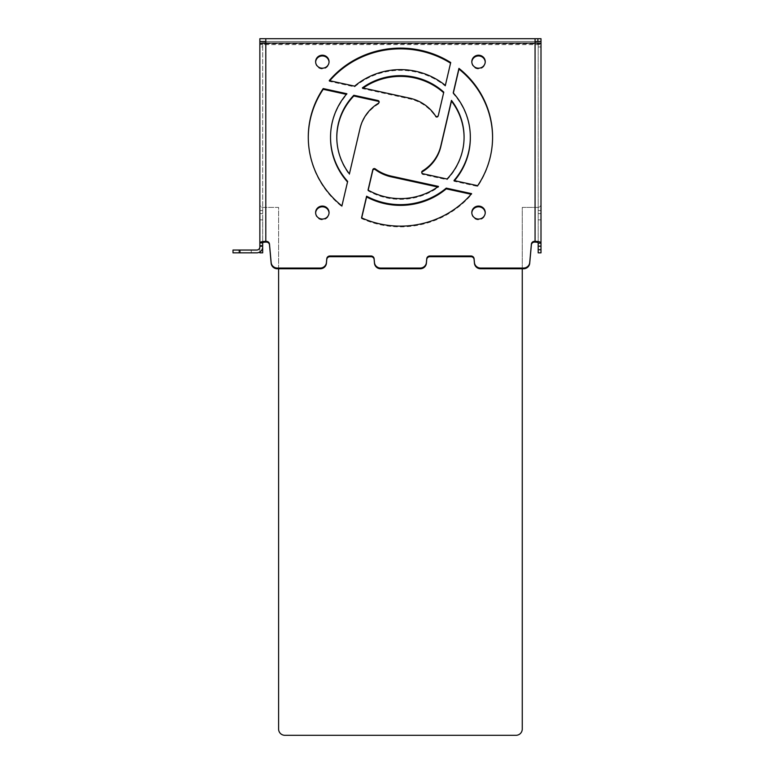 <?xml version="1.0" encoding="UTF-8"?>
<svg xmlns="http://www.w3.org/2000/svg" width="774" height="774" viewBox="0 0 774 774"><rect width="100%" height="100%" fill="white"/><g stroke="black" fill="none" stroke-linecap="round" stroke-linejoin="round"><path stroke-width="0.58" stroke-dasharray="3.87 2.9" d="M471.821 212.927A6.714 6.492 0 0 0 478.526 219.777A6.714 6.492 0 0 0 485.23 212.927M471.821 62.065A6.714 6.492 0 0 0 478.526 68.915A6.714 6.492 0 0 0 485.23 62.065M315.637 62.065A6.714 6.492 0 0 0 322.342 68.915A6.714 6.492 0 0 0 329.047 62.065M315.637 212.927A6.714 6.492 0 0 0 322.342 219.777A6.714 6.492 0 0 0 329.047 212.927M329.24 80.612L329.24 81.338L354.618 86.882A69.892 67.512 180 0 1 400.429 70.347A69.892 67.512 180 0 1 445.35 86.137L445.35 85.411M329.772 80.728A92.154 89.01 0 0 0 329.24 81.338M362.387 87.849L362.387 88.575L409.552 98.859A41.39 39.977 180 0 1 435.491 116.613A1.558 1.509 0 0 0 438.336 116.139L443.783 92.851A63.642 61.475 0 0 0 443.647 92.725M363.17 88.013A63.642 61.475 0 0 0 362.387 88.575M240.337 252.846L251.269 252.846L240.337 252.846L240.337 250.041L251.269 250.041L240.337 250.041M251.269 252.846L251.269 250.041M278.601 268.781L278.601 207.384L262.986 207.384A3.125 3.125 0 0 1 259.861 204.259L259.861 44.631L259.861 204.259A3.125 3.125 0 0 0 262.986 207.384L278.601 207.384L278.601 729.05A6.25 6.25 0 0 0 284.851 735.3L516.016 735.3A6.25 6.25 0 0 0 522.256 729.05L522.256 207.384L537.882 207.384A3.125 3.125 0 0 0 540.997 204.259L540.997 44.631L540.997 204.259A3.125 3.125 0 0 1 537.882 207.384L522.256 207.384L522.256 268.781M540.997 44.631L540.997 38.7L259.861 38.7L259.861 44.631L540.997 44.631L259.861 44.631M535.066 38.7L535.066 41.515L265.801 41.515L265.801 43.102M259.861 41.515L540.997 41.515M265.801 38.7L265.801 41.515M535.066 43.102L535.066 41.515M361.7 217.9L361.545 218.558A92.154 89.01 0 0 0 471.618 194.38L471.095 194.264M368.192 190.143L368.037 190.781A63.642 61.475 0 0 0 438.471 187.144L437.687 186.979M308.284 137.501A92.154 89.01 0 0 0 308.284 137.859A92.154 89.01 0 0 0 341.914 206.629L347.652 182.113A69.892 67.512 180 0 1 347.516 181.967M330.537 137.859A69.892 67.512 180 0 1 346.887 94.467L346.355 94.36M445.35 86.137L450.7 63.265A92.154 89.01 0 0 0 450.555 63.168M453.351 93.025L453.216 93.606A69.892 67.512 180 0 1 470.331 137.859M454.502 180.642A69.892 67.512 180 0 1 453.98 181.251L477.664 186.418A92.154 89.01 0 0 0 492.583 137.859A92.154 89.01 0 0 0 492.583 137.501M336.787 137.501A63.642 61.475 0 0 0 336.787 137.859A63.642 61.475 0 0 0 349.403 174.605L360.055 129.055A41.39 39.977 180 0 1 378.428 103.997A1.558 1.509 0 0 0 379.115 102.352M421.743 172.641A1.558 1.509 0 0 0 422.923 174.479L447.033 179.732A63.642 61.475 0 0 0 464.081 137.859A63.642 61.475 0 0 0 464.081 137.501M361.545 217.833L361.545 218.558M471.618 193.655L471.618 194.38M438.471 186.418L438.471 187.144M368.037 190.056L368.037 190.781M341.914 205.894L341.914 206.629M347.652 182.113L347.652 181.387M346.887 94.467L346.887 93.741M354.618 86.882L354.618 86.146M450.7 62.53L450.7 63.265M453.216 93.606L453.216 92.88M477.664 185.692L477.664 186.418M453.98 181.251L453.98 180.526M349.403 174.605L349.403 173.879M443.783 92.125L443.783 92.851M447.033 179.007L447.033 179.732M265.801 242.098L265.801 43.828L262.676 43.828L262.676 242.901M538.191 242.901L538.191 43.828L535.066 43.828L535.066 242.098M538.191 43.828L540.997 43.828L538.191 43.828L538.191 252.846L540.997 252.846L540.997 219.874L538.191 219.874M538.191 46.953L540.997 46.953L540.997 219.874M259.861 219.874L262.676 219.874L262.676 252.846L259.861 252.846L259.861 43.828L262.676 43.828L262.676 46.953L259.861 46.953M262.676 246.19L262.676 245.358L259.861 245.358L262.676 245.358L262.676 246.916A5.931 5.931 0 0 1 256.736 252.846L239.243 252.846L239.243 250.041L256.736 250.041A3.125 3.125 0 0 0 259.861 246.916L259.861 251.966M262.676 219.874L262.676 46.953M540.997 213.634L538.191 213.634L540.997 213.634M262.676 213.634L259.861 213.634L262.676 213.634M259.861 43.828L262.676 43.828M239.243 250.041L233.003 250.041L233.003 252.846L239.243 252.846M265.801 43.828L535.066 43.828M378.428 103.271L378.428 103.997M360.055 129.055L360.055 128.32M438.336 116.139L438.336 115.413M435.491 115.877L435.491 116.613M409.552 98.859L409.552 98.134M422.923 174.479L422.923 173.744M538.191 210.509L540.997 210.509M538.191 249.731L540.997 249.731M259.861 210.509L262.676 210.509M262.676 249.731L261.97 249.731M485.24 212.569L485.24 213.295M485.24 61.697L485.24 62.423M329.056 61.697L329.056 62.423M329.056 212.569L329.056 213.295M471.811 212.569L471.811 213.295M471.811 61.697L471.811 62.423M315.618 61.697L315.618 62.423M315.618 212.569L315.618 213.295M308.284 137.859L308.284 137.133M492.583 137.859L492.583 137.133M336.787 137.859L336.787 137.133M379.163 102.719L379.163 101.994M464.081 137.859L464.081 137.133M421.704 172.999L421.704 172.273"/><path stroke-width="1.16" d="M485.23 212.927A6.714 6.492 0 0 0 478.526 206.803A6.714 6.492 0 0 0 471.821 212.927M478.526 219.052A6.714 6.492 0 0 0 485.24 212.569A6.714 6.492 0 0 0 478.526 206.078A6.714 6.492 0 0 0 471.811 212.569A6.714 6.492 0 0 0 478.526 219.052M485.23 62.065A6.714 6.492 0 0 0 478.526 55.941A6.714 6.492 0 0 0 471.821 62.065M478.526 68.189A6.714 6.492 0 0 0 485.24 61.697A6.714 6.492 0 0 0 478.526 55.215A6.714 6.492 0 0 0 471.811 61.697A6.714 6.492 0 0 0 478.526 68.189M329.047 62.065A6.714 6.492 0 0 0 322.342 55.941A6.714 6.492 0 0 0 315.637 62.065M322.342 68.189A6.714 6.492 0 0 0 329.056 61.697A6.714 6.492 0 0 0 322.342 55.215A6.714 6.492 0 0 0 315.618 61.697A6.714 6.492 0 0 0 322.342 68.189M329.047 212.927A6.714 6.492 0 0 0 322.342 206.803A6.714 6.492 0 0 0 315.637 212.927M322.342 219.052A6.714 6.492 0 0 0 329.056 212.569A6.714 6.492 0 0 0 322.342 206.078A6.714 6.492 0 0 0 315.618 212.569A6.714 6.492 0 0 0 322.342 219.052M374.316 168.558A1.558 1.509 0 0 0 372.787 169.738L368.037 190.056A63.642 61.475 0 0 0 438.471 186.418L391.315 176.133A41.39 39.977 180 0 1 375.264 168.877A1.558 1.509 0 0 0 374.316 168.558M437.687 186.979L391.315 176.859A41.39 39.977 180 0 1 375.264 169.603A1.558 1.509 0 0 0 372.787 170.464L368.192 190.143M400.429 69.621A69.892 67.512 180 0 1 445.35 85.411L450.7 62.53A92.154 89.01 0 0 0 400.429 48.123A92.154 89.01 0 0 0 329.24 80.612L354.618 86.146A69.892 67.512 180 0 1 400.429 69.621M450.555 63.168A92.154 89.01 0 0 0 400.429 48.849A92.154 89.01 0 0 0 329.772 80.728M400.429 75.659A63.642 61.475 0 0 0 362.387 87.849L409.552 98.134A41.39 39.977 180 0 1 435.491 115.877A1.558 1.509 0 0 0 438.336 115.413L443.783 92.125A63.642 61.475 0 0 0 400.429 75.659M443.647 92.725A63.642 61.475 0 0 0 400.429 76.384A63.642 61.475 0 0 0 363.17 88.013M522.256 268.781L522.256 729.05A6.25 6.25 0 0 1 516.016 735.3L284.851 735.3A6.25 6.25 0 0 1 278.601 729.05L278.601 268.781M259.861 44.631L259.861 38.7L265.801 38.7L265.801 43.102C262.192 42.918 260.219 43.16 259.861 43.828L259.861 242.901A5.931 1.538 0 0 1 265.801 241.362L265.801 43.102L535.066 43.102L535.066 38.7L265.801 38.7M535.066 38.7L540.997 38.7L540.997 44.631M265.801 41.515L259.861 41.515M540.997 41.515L535.066 41.515M446.25 188.121A69.892 67.512 180 0 1 366.605 196.209L361.545 217.833A92.154 89.01 0 0 0 471.618 193.655L446.25 188.121L446.25 188.846A69.892 67.512 180 0 1 366.605 196.935L361.7 217.9M323.203 88.575A92.154 89.01 0 0 0 308.284 137.133A92.154 89.01 0 0 0 341.914 205.894L347.652 181.387A69.892 67.512 180 0 1 330.537 137.133A69.892 67.512 180 0 1 346.887 93.741L323.203 88.575L323.203 89.3A92.154 89.01 0 0 0 308.284 137.501M477.664 185.692A92.154 89.01 0 0 0 492.583 137.133A92.154 89.01 0 0 0 458.943 68.373L453.216 92.88A69.892 67.512 180 0 1 470.331 137.133A69.892 67.512 180 0 1 453.98 180.526L477.664 185.692M377.944 100.523L353.834 95.26A63.642 61.475 0 0 0 336.787 137.133A63.642 61.475 0 0 0 349.403 173.879L360.055 128.32A41.39 39.977 180 0 1 378.428 103.271A1.558 1.509 0 0 0 377.944 100.523L377.944 101.249L353.834 95.986A63.642 61.475 0 0 0 336.787 137.501M422.923 173.744L447.033 179.007A63.642 61.475 0 0 0 464.081 137.133A63.642 61.475 0 0 0 451.455 100.388L440.803 145.938A41.39 39.977 180 0 1 422.43 170.996A1.558 1.509 0 0 0 422.923 173.744M534.495 241.362L535.066 241.362A5.931 1.538 0 0 1 540.997 242.901L540.997 252.846L538.191 252.846L538.191 242.901A3.125 0.813 0 0 0 535.066 242.098L534.495 241.362A3.125 3.019 0 0 0 531.38 244.12L529.716 262.541A6.25 6.037 180 0 1 523.485 268.056L480.654 268.056A6.25 6.037 180 0 1 474.433 262.541L474.094 258.739A3.125 3.019 0 0 0 470.979 255.981L429.851 255.981A3.125 3.019 0 0 0 426.735 258.739L426.387 262.541A6.25 6.037 180 0 1 420.166 268.056L380.702 268.056A6.25 6.037 180 0 1 374.471 262.541L374.132 258.739A3.125 3.019 0 0 0 371.017 255.981L329.888 255.981A3.125 3.019 0 0 0 326.773 258.739L326.425 262.541A6.25 6.037 180 0 1 320.204 268.056L277.373 268.056A6.25 6.037 180 0 1 271.152 262.541L269.487 244.12A3.125 3.019 0 0 0 266.372 241.362L265.801 241.362M471.095 194.264L446.25 188.846M347.516 181.967A69.892 67.512 180 0 1 330.537 137.859L330.537 137.133M346.355 94.36L323.203 89.3M492.583 137.501A92.154 89.01 0 0 0 458.943 69.099L453.351 93.025M470.331 137.133L470.331 137.859A69.892 67.512 180 0 1 454.502 180.642M379.115 102.352A1.558 1.509 0 0 0 377.944 101.249M464.081 137.501A63.642 61.475 0 0 0 451.455 101.113L440.803 146.673A41.39 39.977 180 0 1 422.43 171.722A1.558 1.509 0 0 0 421.743 172.641M259.861 242.901L262.676 242.901A3.125 0.813 0 0 1 265.801 242.098L266.372 241.362M534.495 242.098A3.125 3.019 0 0 0 531.38 244.845L529.716 263.276A6.25 6.037 180 0 1 523.485 268.781L480.654 268.781A6.25 6.037 180 0 1 474.433 263.276L474.094 259.464A3.125 3.019 0 0 0 470.979 256.716L429.851 256.716A3.125 3.019 0 0 0 426.735 259.464L426.387 263.276A6.25 6.037 180 0 1 420.166 268.781L380.702 268.781A6.25 6.037 180 0 1 374.471 263.276L374.132 259.464A3.125 3.019 0 0 0 371.017 256.716L329.888 256.716A3.125 3.019 0 0 0 326.773 259.464L326.425 263.276A6.25 6.037 180 0 1 320.204 268.781L277.373 268.781A6.25 6.037 180 0 1 271.152 263.276L269.487 244.845A3.125 3.019 0 0 0 266.372 242.098M366.605 196.935L366.605 196.209M458.943 68.373L458.943 69.099M353.834 95.26L353.834 95.986M451.455 101.113L451.455 100.388M540.997 242.901L540.997 43.828C540.649 43.16 538.675 42.918 535.066 43.102L535.066 241.362M540.997 43.828L540.997 46.953M259.861 251.966L259.861 252.846L262.676 252.846L262.676 249.731L261.97 249.731M259.861 243.171L259.861 246.916A3.125 3.125 0 0 1 256.736 250.041L239.243 250.041L239.243 252.846L256.736 252.846A5.931 5.931 0 0 0 262.676 246.916L262.676 249.731M262.676 243.171L262.676 246.19L259.861 246.19M239.243 252.846L233.003 252.846L233.003 250.041L239.243 250.041M372.787 170.464L372.787 169.738M537.882 38.7L537.882 41.515M375.264 168.877L375.264 169.603M391.315 176.859L391.315 176.133M422.43 170.996L422.43 171.722M440.803 146.673L440.803 145.938M529.716 263.276L529.716 262.541M523.485 268.056L523.485 268.781M531.38 244.845L531.38 244.12M269.487 244.12L269.487 244.845M271.152 262.541L271.152 263.276M277.373 268.781L277.373 268.056M320.204 268.056L320.204 268.781M326.425 263.276L326.425 262.541M326.773 258.739L326.773 259.464M329.888 255.981L329.888 256.716M371.017 255.981L371.017 256.716M374.132 258.739L374.132 259.464M374.471 262.541L374.471 263.276M380.702 268.781L380.702 268.056M420.166 268.056L420.166 268.781M426.387 263.276L426.387 262.541M426.735 259.464L426.735 258.739M429.851 255.981L429.851 256.716M470.979 256.716L470.979 255.981M474.094 258.739L474.094 259.464M474.433 263.276L474.433 262.541M480.654 268.781L480.654 268.056M540.997 243.171L538.191 243.171M540.997 246.19L538.191 246.19M540.997 249.731L538.191 249.731"/></g></svg>
